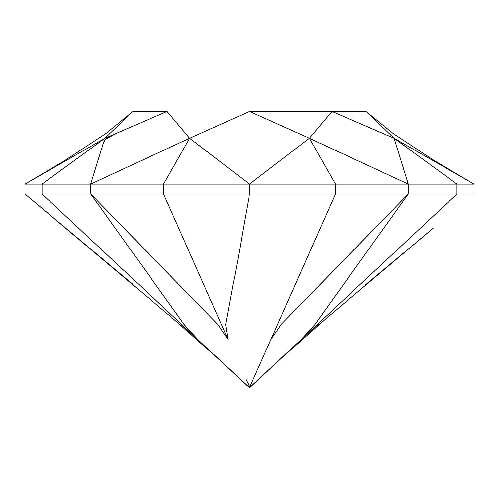 <?xml version="1.0" encoding="UTF-8"?>
<svg xmlns="http://www.w3.org/2000/svg" width="499" height="499" viewBox="0 0 499 499"><rect width="100%" height="100%" fill="white"/><g stroke="black" fill="none" stroke-linecap="round" stroke-linejoin="round"><path stroke-width="0.75" d="M249.5 111.383L366.116 111.383L249.5 111.383M132.884 111.383L167.04 111.383L132.884 111.383M249.5 184.137L249.5 194.017L249.5 184.137L163.566 184.137L163.566 194.017L163.566 184.137L189.608 138.273L163.566 184.137L90.781 184.137L456.959 184.137L394.091 138.273L456.959 184.137L474.05 184.137L474.05 194.017L24.95 194.017L24.95 184.137L42.041 184.137L104.909 138.273L42.041 184.137L90.637 184.137M474.044 184.15L394.104 138.26L408.276 184.15L309.399 138.26L350.928 157.578L309.411 138.242L331.941 111.42L335.503 112.917L331.941 111.42L309.399 138.26M394.116 138.242L427.668 157.578L394.116 138.242L331.941 111.42L394.11 138.242L389.039 133.408L394.104 138.26L408.276 184.15M382.77 133.408L370.614 128.131L382.77 133.408M254.035 113.416L309.392 138.242L249.5 184.15L189.608 138.26L214.776 157.578L189.62 138.248L246.088 112.917M104.871 138.292L24.956 184.15M90.625 184.175L103.711 141.941L105.981 138.99L117.016 133.033L104.909 138.273L141.61 122.386L117.016 133.033L107.728 137.843L104.696 140.175L103.162 143.531L90.625 184.175L189.589 138.242L167.059 111.42L141.61 122.386L167.059 111.42L189.589 138.242M249.575 184.137L335.434 184.137L309.392 138.273L335.434 184.137L335.434 194.017L335.434 184.137L408.282 184.137L408.282 194.017L408.282 184.137L456.959 184.137L456.959 194.017L456.959 184.137L474.05 184.137L474.05 194.017L456.959 194.017L301.284 339.457L456.959 194.017L335.434 194.017L274.606 331.217L335.434 194.017L163.566 194.017L228.049 339.451L163.566 194.017L90.718 194.017L90.718 184.137L90.718 194.017L42.041 194.017L42.041 184.137L42.041 194.017L197.71 339.451L42.041 194.017L24.95 194.017L24.95 184.137L90.718 184.137M95.689 200.904L98.153 204.359M114.57 227.363L115.469 228.617L114.57 227.363M115.531 228.623L115.774 228.96M164.065 296.443L183.832 324.132L164.065 296.443M197.666 339.401L183.775 324.125L197.666 339.401L249.163 387.617L216.666 357.359L173.446 319.004L24.987 193.974L133.033 284.474L65.993 228.374M178.23 283.894L124.388 228.648L178.23 283.894M243.319 228.243L243.294 228.386C238.946 254.278 235.516 272.978 232.996 284.48C235.516 272.978 238.946 254.278 243.294 228.38L249.5 193.974M226.583 319.204L226.452 319.946M227.999 339.276L225.617 324.55L232.996 284.48M281.473 324.088L270.957 339.451L281.473 324.088L408.257 193.974L314.875 324.55L301.284 339.457L250.298 387.093M408.257 193.974L314.875 324.55L301.284 339.457M315.168 324.132L334.405 297.179L315.168 324.132M365.337 284.998L433.338 228.087L365.337 284.998M433.344 228.093L325.554 319.004L282.334 357.359L249.837 387.617L301.327 339.42L318.605 324.088M274.606 331.311L270.907 339.507L274.606 331.311M115.506 228.592L155.152 284.018L90.743 193.974L178.979 284.636L124.058 228.299M178.979 284.636L217.464 324.094M217.527 324.088L228.006 339.395L217.527 324.088M197.654 339.395L184.125 324.55L155.108 284.012L184.125 324.55L197.654 339.395M180.931 324.55L197.71 339.451L180.931 324.55M249.5 386.806L245.913 379.427L249.831 386.875L270.907 339.507L249.831 386.875M225.617 324.55L228.037 339.395M249.263 387.617L197.485 339.239M249.737 387.617L301.309 339.426M301.327 339.42L249.837 387.617M319.953 284.673L374.911 228.268M246.188 112.874L249.5 111.42L254.016 113.41L249.5 111.42L252.812 112.874L249.5 111.42L246.188 112.874M130.8 113.385L132.909 111.42M105.626 137.549L130.844 113.342M217.558 125.723L216.447 126.228L217.558 125.723M185.21 133.033L181.093 128.131L185.21 133.033M393.374 137.549L392.22 136.47L393.374 137.549M366.091 111.42L389.039 133.408M281.442 125.723L309.392 138.242M189.608 138.26L227.076 121.444M104.884 138.242L106.78 136.47M132.609 111.695L105.931 133.451L64.059 161.052L26.59 183.214M366.391 111.695L393.069 133.451L434.941 161.052L472.41 183.214"/></g></svg>
